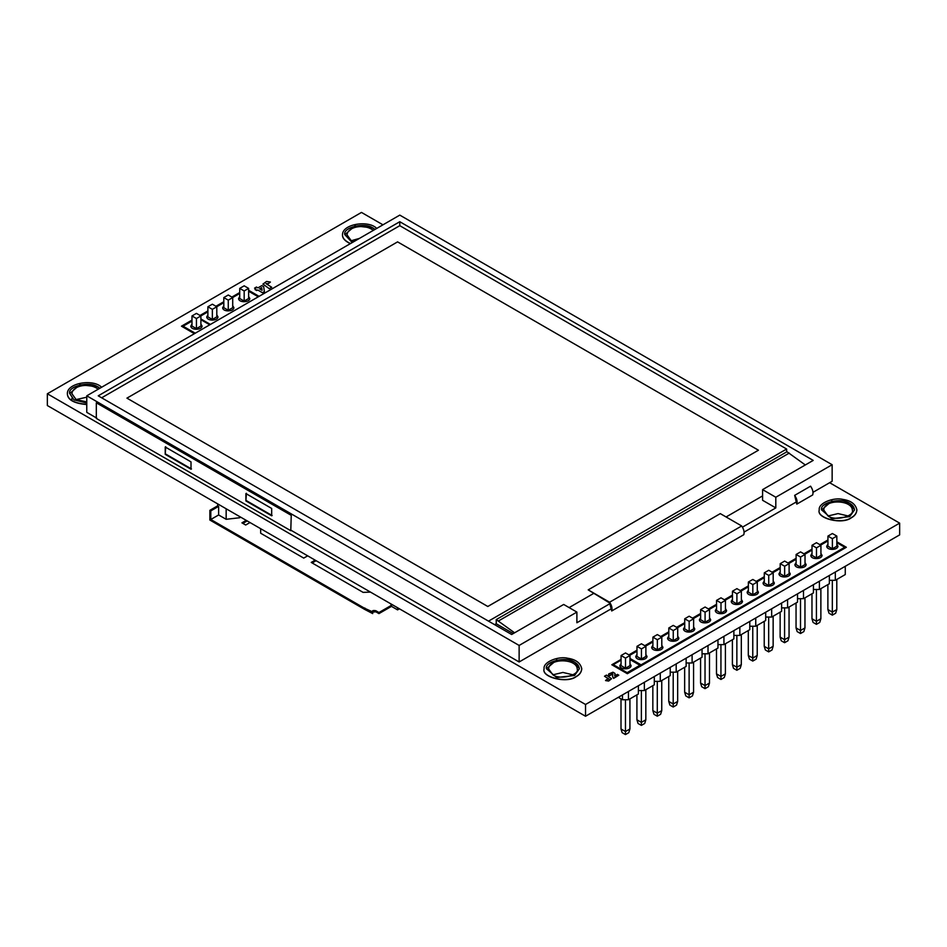 <?xml version="1.0" encoding="UTF-8"?>
<svg xmlns="http://www.w3.org/2000/svg" width="947" height="947" viewBox="0 0 947 947"><rect width="100%" height="100%" fill="white"/><g stroke="black" fill="none" stroke-linecap="round" stroke-linejoin="round"><path stroke-width="1.42" d="M829.631 482.71L899.65 523.135L899.65 534.889L585.53 716.252L47.35 405.541L47.35 393.774L361.47 212.424L382.955 224.818M552.906 674.82L562.932 672.441L572.959 674.82M351.29 240.716L359.398 238.419M76.151 399.563L86.769 397.195M828.045 515.973L838.071 513.594L848.086 515.973M827.962 515.926L823.772 510.09C823.854 498.998 851.909 499.543 852.359 510.09C854.691 516.316 835.041 521.454 827.962 515.926M821.605 509.995C819.06 502.857 841.611 497.033 849.708 503.366C852.584 504.917 854.182 507.118 854.525 509.995M552.823 674.773L548.644 668.937C548.715 657.845 576.782 658.39 577.22 668.937C579.552 675.164 559.914 680.301 552.823 674.773M546.478 668.842C543.921 661.704 566.484 655.88 574.569 662.213C577.445 663.764 579.055 665.966 579.386 668.842M86.769 401.93L76.068 399.516L71.889 393.68C72.706 385.251 89.728 382.399 98.204 389.229M69.723 393.597C67.166 386.447 89.728 380.623 97.813 386.968L99.766 388.317M353.586 241.781L351.207 240.668L347.028 234.832C347.845 226.404 364.855 223.551 373.331 230.381M344.85 234.749C342.305 227.6 364.867 221.776 372.952 228.12L374.894 229.47M249.819 298.518L248.635 296.529L249.819 298.506C249.641 302.661 238.597 302.874 238.573 298.506L239.721 296.529L238.573 298.518M244.172 301.087L248.635 298.518L248.635 288.397L244.172 285.816L239.721 288.397L244.172 290.966L244.172 301.087L239.721 298.518L239.721 288.397M223.812 305.739L222.652 307.704L223.812 305.727M233.909 307.704L232.713 305.715L233.909 307.692C233.731 311.847 222.687 312.06 222.652 307.692M228.263 310.273L232.713 307.704L232.713 297.583L228.263 295.002L223.812 297.583L228.263 300.152L228.263 310.273L223.812 307.704L223.812 297.583M207.89 314.925L206.742 316.89L207.89 314.913M217.999 316.89L216.804 314.901L217.999 316.878C217.822 321.033 206.777 321.246 206.742 316.878M212.353 319.47L216.804 316.89L216.804 306.769L212.353 304.2L207.89 306.769L212.353 309.338L212.353 319.47L207.89 316.89L207.89 306.769M191.981 324.111L190.832 326.076L191.981 324.099M200.894 324.063L202.078 326.064L200.894 324.087M196.431 328.656L200.894 326.076L200.894 315.955L196.431 313.386L191.981 315.955L196.431 318.523L196.431 328.656L191.981 326.076L191.981 315.955M827.938 544.194L826.707 546.206L827.938 544.17M836.84 544.253L837.965 546.194L836.84 544.265M827.938 546.218L832.389 548.787L836.84 546.218L836.84 536.097L832.389 533.516L827.938 536.097L827.938 546.218M812.017 553.379L810.798 555.392M822.055 555.392L820.931 553.45L822.055 555.38C821.878 559.535 810.833 559.748 810.798 555.38L812.017 553.356M812.017 555.404L816.48 557.972L820.931 555.404L820.931 545.283L816.48 542.702L812.017 545.283L812.017 555.404M796.107 562.565L794.888 564.578L796.107 562.542M806.134 564.578L805.021 562.648L806.134 564.566C805.968 568.721 794.912 568.934 794.888 564.566M796.107 564.59L800.558 567.158L805.021 564.59L805.021 554.469L800.558 551.9L796.107 554.469L796.107 564.59M780.198 571.751L778.979 573.764L780.198 571.739M790.224 573.764L789.111 571.834L790.224 573.752C790.047 577.907 779.002 578.12 778.979 573.752M780.198 573.775L784.649 576.356L789.111 573.775L789.111 563.654L784.649 561.086L780.198 563.654L780.198 573.775M764.288 580.937L763.057 582.95L764.288 580.925M773.19 580.996L774.315 582.938L773.19 581.02M764.288 582.961L768.739 585.542L773.19 582.961L773.19 572.84L768.739 570.272L764.288 572.84L764.288 582.961M748.367 590.123L747.147 592.135L748.367 590.111M757.28 590.182L758.405 592.135L757.28 590.206M748.367 592.147L752.829 594.728L757.28 592.147L757.28 582.026L752.829 579.457L748.367 582.026L748.367 592.147M732.457 599.309L731.238 601.321L732.457 599.297M742.484 601.321L741.371 599.392L742.484 601.321C742.318 605.464 731.262 605.689 731.238 601.321M732.457 601.345L736.908 603.914L741.371 601.345L741.371 591.212L736.908 588.643L732.457 591.212L732.457 601.345M716.548 608.507L715.316 610.519L716.548 608.483M726.574 610.519L725.449 608.578L726.574 610.507C726.396 614.65 715.352 614.875 715.316 610.507M716.548 610.531L720.998 613.1L725.449 610.531L725.449 600.398L720.998 597.829L716.548 600.398L716.548 610.531M700.626 617.693L699.407 619.705L700.626 617.669M710.664 619.705L709.54 617.764L710.664 619.693C710.487 623.848 699.442 624.061 699.407 619.693M700.626 619.717L705.089 622.286L709.54 619.717L709.54 609.596L705.089 607.015L700.626 609.596L700.626 619.717M684.717 626.878L683.497 628.891L684.717 626.855M693.63 626.938L694.743 628.879L693.63 626.95M684.717 628.903L689.167 631.471L693.63 628.903L693.63 618.782L689.167 616.201L684.717 618.782L684.717 628.903M668.807 636.064L667.588 638.077M678.833 638.077L677.721 636.135L678.833 638.065C678.656 642.22 667.611 642.433 667.588 638.065L668.807 636.041M668.807 638.089L673.258 640.657L677.721 638.089L677.721 627.968L673.258 625.387L668.807 627.968L668.807 638.089M652.897 645.25L651.666 647.263L652.897 645.227M662.924 647.263L661.799 645.333L662.924 647.251C662.746 651.406 651.702 651.619 651.666 647.251M652.897 647.274L657.348 649.843L661.799 647.274L661.799 637.153L657.348 634.585L652.897 637.153L652.897 647.274M636.976 654.436L635.757 656.449L636.976 654.424M647.014 656.449L645.89 654.519L647.014 656.437C646.837 660.592 635.792 660.805 635.757 656.437M636.976 656.46L641.439 659.041L645.89 656.46L645.89 646.339L641.439 643.771L636.976 646.339L636.976 656.46M621.066 663.622L619.847 665.634L621.066 663.61M629.98 663.681L631.093 665.623L629.98 663.705M621.066 665.646L625.517 668.227L629.98 665.646L629.98 655.525L625.517 652.957L621.066 655.525L621.066 665.646M615.077 674.051L614.686 675.921L617.397 674.382L618.817 675.199L613.597 678.206L612.685 677.058L612.555 673.637L611.123 673.672L611.241 674.88L609.359 675.803L608.542 674.643M618.817 675.199L613.597 678.395L612.602 676.418M612.922 674.406L611.857 673.66L610.803 674.193M604.506 676.229L606.459 675.104L611.537 678.715L608.661 681.059L605.559 680.585L607.157 679.188L609.051 679.082L604.506 676.229L609.028 679.2M856.881 509.995L856.881 510.09C856.55 513.416 854.703 515.985 851.377 517.772C842.049 525.052 816.184 518.293 819.25 510.09L819.25 509.995M581.754 668.842L581.754 668.937C581.411 672.263 579.576 674.832 576.238 676.62C566.91 683.9 541.045 677.141 544.111 668.937L544.111 668.842M86.769 404.547C73.984 403.434 67.509 399.812 67.355 393.68L67.355 393.597M350.331 243.663C344.945 241.106 342.329 238.171 342.494 234.832L342.494 234.749M256.01 289.001L254.554 288.148L256.448 287.036L257.904 287.876L261.881 285.592L263.668 286.621L264.402 291.652L262.508 292.753L257.691 289.971L256.708 290.54L255.015 289.569L256.01 288.977L254.554 288.137M899.65 523.135L585.53 704.485L47.35 393.774M836.84 541.779L846.346 547.283L627.352 673.719L611.821 664.758L621.066 659.408M194.407 333.675L181.457 326.194L191.981 320.11M271.718 287.261L269.291 288.669L262.935 284.124L266.521 281.448L270.404 282.04L268.403 283.579L266.048 283.662L271.718 287.261L269.291 288.681L262.935 284.064M200.847 315.931L207.89 311.859L200.823 315.919M216.756 306.745L223.812 302.673M239.721 293.463L232.654 297.547L239.721 293.487M248.635 291.238L258.271 296.802M202.078 326.064C201.912 330.219 190.856 330.432 190.832 326.064M183.102 326.206L191.981 321.08L183.091 326.206L195.224 333.214M200.894 319.707L209.749 324.821L200.894 319.684M837.965 546.194C837.787 550.349 826.743 550.562 826.707 546.194M774.315 582.938C774.137 587.093 763.093 587.306 763.057 582.938M758.405 592.135C758.227 596.279 747.183 596.503 747.147 592.135M694.743 628.879C694.577 633.034 683.521 633.247 683.497 628.879M629.684 655.36L636.976 651.157M645.605 646.174L652.897 641.959L645.582 646.162M661.515 636.988L668.807 632.774L661.503 636.976M677.425 627.802L684.717 623.588L677.413 627.79M700.626 614.39L693.322 618.604L700.626 614.402M709.256 609.43L716.548 605.216L709.244 609.418M725.165 600.232L732.457 596.03L725.153 600.232M741.075 591.046L748.367 586.844L741.063 591.035M756.996 581.86L764.288 577.658M772.906 572.675L780.198 568.472M788.815 563.489L796.107 559.275L788.804 563.477M804.737 554.303L812.017 550.089L804.713 554.291M820.647 545.117L827.938 540.903L820.635 545.105M629.98 658.449L641.072 664.853L844.76 547.259L836.84 542.69L844.736 547.271M585.53 704.485L585.53 716.252M639.935 665.279L629.98 659.538L639.912 665.291L627.151 672.666L613.254 664.64L621.066 660.13L613.265 664.652M631.093 665.623C630.927 669.778 619.871 669.991 619.847 665.623M846.346 547.259L627.352 673.719M627.352 673.696L611.821 664.735M629.672 655.348L636.976 651.134M756.973 581.849L764.288 577.634M772.894 572.663L780.198 568.449M628.879 654.898L636.976 650.21M644.789 645.7L652.897 641.024M660.698 636.514L668.807 631.838M676.62 627.328L684.717 622.653M692.529 618.142L700.626 613.467M708.439 608.957L716.548 604.281M724.36 599.771L732.457 595.095M740.27 590.585L748.367 585.909M756.179 581.399L764.288 576.711M772.089 572.201L780.198 567.525M788.011 563.015L796.107 558.339M803.92 553.829L812.017 549.153M819.83 544.643L827.938 539.968M248.635 290.303L259.087 296.34M194.431 333.664L181.457 326.182M248.635 291.214L258.294 296.79M216.745 306.733L223.812 302.649M210.4 324.442L200.894 318.95M200.03 315.458L207.89 310.924M215.94 306.272L223.812 301.726M231.861 297.086L239.721 292.54M270.404 282.04L268.403 283.579L266.048 283.686M262.094 290.291L261.703 287.639L259.596 288.859L262.094 290.291L261.703 287.663L259.596 288.871M264.402 291.629L262.508 292.753L257.691 289.948L256.708 290.54L255.015 289.545M618.308 697.323L622.487 699.738L622.487 694.909M628.453 691.464L628.453 699.738L638.396 693.997L638.396 685.723M622.487 699.738L628.453 699.738M638.396 690.552L644.362 690.552L654.306 684.811L654.306 676.537M654.306 681.367L660.284 681.367L670.227 675.625L670.227 667.351M670.227 672.169L676.194 672.169L686.137 666.428L686.137 658.165M686.137 662.983L692.103 662.983L702.047 657.242L702.047 648.979M702.047 653.797L708.013 653.797L717.968 648.056L717.968 639.793M717.968 644.611L723.934 644.611L733.878 638.87L733.878 630.607M733.878 635.425L739.844 635.425L749.787 629.684L749.787 621.41M749.787 626.239L755.753 626.239L765.697 620.498L765.697 612.224M765.697 617.053L771.675 617.053L781.618 611.312L781.618 603.038M781.618 607.867L787.584 607.867L797.528 602.126L797.528 593.852M797.528 598.682L803.494 598.682L813.437 592.929L813.437 584.666M813.437 589.484L819.404 589.484L829.359 583.743L829.359 575.48M829.359 580.298L835.325 580.298L845.269 574.557L845.269 566.294M621.066 655.525L625.517 658.094L625.517 668.227M625.517 658.094L629.98 655.525M625.47 734.576L628.796 732.658L629.921 728.977L625.47 731.558L625.47 734.576L622.132 732.658L621.007 728.977L625.47 731.558L625.47 699.738M629.921 728.977L629.921 698.886M621.007 728.977L621.007 698.886M644.362 682.278L644.362 690.552M636.976 646.339L641.439 648.908L641.439 659.041M641.439 648.908L645.89 646.339M641.379 725.39L644.706 723.472L645.83 719.791L641.379 722.372L641.379 725.39L638.041 723.472L636.917 719.791L641.379 722.372L641.379 690.552M645.83 719.791L645.83 689.7M636.917 719.791L636.917 694.849M660.284 673.092L660.284 681.367M652.897 637.153L657.348 639.722L657.348 649.843M657.348 639.722L661.799 637.153M657.289 716.204L660.627 714.287L661.752 710.605L657.289 713.174L657.289 716.204L653.963 714.287L652.838 710.605L657.289 713.174L657.289 681.367M661.752 710.605L661.752 680.514M652.838 710.605L652.838 685.664M676.194 663.906L676.194 672.169M668.807 627.968L673.258 630.536L673.258 640.657M673.258 630.536L677.721 627.968M673.199 707.018L676.537 705.089L677.661 701.419L673.199 703.988L673.199 707.018L669.872 705.089L668.748 701.419L673.199 703.988L673.199 672.169M677.661 701.419L677.661 671.328M668.748 701.419L668.748 676.478M692.103 654.72L692.103 662.983M684.717 618.782L689.167 621.35L689.167 631.471M689.167 621.35L693.63 618.782M689.12 697.832L692.446 695.903L693.571 692.233L689.12 694.802L689.12 697.832L685.782 695.903L684.657 692.233L689.12 694.802L689.12 662.983M693.571 692.233L693.571 662.142M684.657 692.233L684.657 667.28M708.013 645.534L708.013 653.797M700.626 609.596L705.089 612.164L705.089 622.286M705.089 612.164L709.54 609.596M705.03 688.647L708.368 686.717L709.481 683.047L705.03 685.616L705.03 688.647L701.691 686.717L700.579 683.047L705.03 685.616L705.03 653.797M709.481 683.047L709.481 652.957M700.579 683.047L700.579 658.094M723.934 636.348L723.934 644.611M716.548 600.398L720.998 602.979L720.998 613.1M720.998 602.979L725.449 600.398M720.939 679.461L724.277 677.531L725.402 673.862L720.939 676.43L720.939 679.461L717.613 677.531L716.488 673.862L720.939 676.43L720.939 644.611M725.402 673.862L725.402 643.771M716.488 673.862L716.488 648.908M739.844 627.151L739.844 635.425M732.457 591.212L736.908 593.793L736.908 603.914M736.908 593.793L741.371 591.212M736.861 670.275L740.187 668.345L741.312 664.676L736.861 667.244L736.861 670.275L733.523 668.345L732.398 664.676L736.861 667.244L736.861 635.425M741.312 664.676L741.312 634.573M732.398 664.676L732.398 639.722M755.753 617.965L755.753 626.239M748.367 582.026L752.829 584.595L752.829 594.728M752.829 584.595L757.28 582.026M752.77 661.077L756.097 659.159L757.221 655.478L752.77 658.058L752.77 661.077L749.432 659.159L748.308 655.478L752.77 658.058L752.77 626.239M757.221 655.478L757.221 625.387M748.308 655.478L748.308 630.536M771.675 608.779L771.675 617.053M764.288 572.84L768.739 575.409L768.739 585.542M768.739 575.409L773.19 572.84M768.68 651.891L772.018 649.973L773.143 646.292L768.68 648.873L768.68 651.891L765.354 649.973L764.229 646.292L768.68 648.873L768.68 617.053M773.143 646.292L773.143 616.201M764.229 646.292L764.229 621.35M787.584 599.593L787.584 607.867M780.198 563.654L784.649 566.223L784.649 576.356M784.649 566.223L789.111 563.654M784.59 642.705L787.928 640.788L789.052 637.106L784.59 639.675L784.59 642.705L781.263 640.788L780.139 637.106L784.59 639.675L784.59 607.867M789.052 637.106L789.052 607.015M780.139 637.106L780.139 612.164M803.494 590.407L803.494 598.682M796.107 554.469L800.558 557.037L800.558 567.158M800.558 557.037L805.021 554.469M800.511 633.519L803.837 631.602L804.962 627.92L800.511 630.489L800.511 633.519L797.173 631.602L796.048 627.92L800.511 630.489L800.511 598.682M804.962 627.92L804.962 597.829M796.048 627.92L796.048 602.979M819.404 581.221L819.404 589.484M812.017 545.283L816.48 547.851L816.48 557.972M816.48 547.851L820.931 545.283M816.421 624.333L819.759 622.404L820.871 618.734L816.421 621.303L816.421 624.333L813.082 622.404L811.97 618.734L816.421 621.303L816.421 589.484M820.871 618.734L820.871 588.643M811.97 618.734L811.97 593.781M835.325 572.035L835.325 580.298M827.938 536.097L832.389 538.665L832.389 548.787M832.389 538.665L836.84 536.097M832.33 615.148L835.668 613.218L836.793 609.548L832.33 612.117L832.33 615.148L829.004 613.218L827.879 609.548L832.33 612.117L832.33 580.298M836.793 609.548L836.793 579.457M827.879 609.548L827.879 584.595M196.431 318.523L200.894 315.955M212.353 309.338L216.804 306.769M228.263 300.152L232.713 297.583M244.172 290.966L248.635 288.397M352.213 242.574L344.85 234.655L355.018 225.871L372.952 227.931L375.024 229.399M350.52 243.557C345.004 240.988 342.329 238.028 342.494 234.655C342.435 223.942 368.584 219.846 376.728 228.416M86.769 402.996L73.973 399.871L69.723 393.502L79.879 384.719L97.813 386.778L99.897 388.246M86.769 404.357C73.984 403.244 67.509 399.622 67.355 393.502C67.296 382.789 93.445 378.693 101.589 387.264M574.569 675.471L556.635 677.531L546.478 668.748L556.635 659.976L574.569 662.036L579.386 668.748L574.569 675.471M576.238 676.43C566.91 683.722 541.045 676.963 544.111 668.748C542.856 661.906 558.647 655.892 567.798 658.26C575.823 659.467 580.464 662.959 581.754 668.748C581.411 672.086 579.576 674.643 576.238 676.43M849.708 516.624L831.774 518.684L821.605 509.9L831.774 501.129L849.708 503.188L854.525 509.9L849.708 516.624M851.377 517.583C842.049 524.875 816.184 518.104 819.25 509.9C817.995 503.058 833.786 497.045 842.937 499.412C850.951 500.62 855.603 504.112 856.881 509.9C856.55 513.238 854.703 515.795 851.377 517.583M611.537 678.715L608.661 680.881L605.559 680.408M611.241 674.69L609.359 675.803M609.359 675.613L608.732 673.933L612.969 672.204L614.994 673.424L614.686 675.945M399.421 608.803L397.562 609.88L391.49 606.364L391.49 605.287L378.954 612.52L375.817 610.708C372.763 610.14 371.709 610.744 372.692 612.52L372.692 613.597L364.524 609.323L209.867 520.033L209.867 510.338L210.802 510.871L218.639 506.361L218.639 514.967L210.802 519.489L210.802 510.871M364.524 609.323L364.524 608.234L210.802 519.489M260.674 533.232L260.674 528.698L260.674 533.232L303.738 558.103L307.668 555.83M315.162 560.151L311.232 562.423L363.103 592.372L370.49 592.1M249.996 522.531L245.699 525.017L241.935 522.851L246.244 520.365M218.639 514.967L226.155 519.299L239.828 517.725L239.828 516.66M391.49 605.287L390.519 603.665M372.041 611.608L364.524 608.234M242.882 523.395L247.179 520.909M312.167 562.968L316.097 560.695M391.49 606.364L378.954 613.597L375.817 611.798L372.254 612.153M209.867 510.338L217.692 505.816L218.639 506.361M378.954 613.597L378.954 612.52M397.562 607.725L397.562 609.88M226.155 519.299L226.155 508.764M217.692 503.887L217.692 505.816M364.903 608.021L364.903 609.099M609.596 602.221L588.205 589.874L609.596 602.955L611.715 610.969L743.786 534.712C744.555 532.096 743.857 529.184 741.679 525.964L609.596 602.221C611.774 605.429 612.484 608.353 611.715 610.969M796.782 504.124L794.663 495.364L810.573 486.178C812.751 489.398 813.461 492.31 812.692 494.938L796.782 504.124C797.552 501.508 796.841 498.584 794.663 495.364M165.228 454.347L165.228 446.996L191.01 461.876L191.01 469.227L165.228 454.347L165.701 446.724M245.9 500.927L245.9 493.576L271.682 508.456L271.682 515.807L245.9 500.927L246.386 493.304M291.262 514.801L96.322 402.806L96.322 418.42L290.776 530.687L291.262 514.801L290.776 530.687M96.322 402.806L290.776 515.073M588.205 589.874L720.288 513.617L741.679 525.964M610.022 603.63L576.889 622.747L576.889 612.093L519.134 645.44L519.134 661.977L291.262 530.415M519.134 645.44L86.769 395.822L86.769 412.359L96.795 418.148M805.317 464.965L786.957 451.731L496.24 619.587L496.24 623.765L513.25 633.59M514.6 632.809L496.24 619.587M762.595 495.897L726.089 516.967M593.378 593.591L569.111 607.595M773.569 483.29L789.573 474.056M576.889 612.093L563.69 604.458L511.652 634.502L98.228 395.822L399.788 221.716L813.201 460.408L762.595 489.623L762.595 500.288L775.806 507.912L742.46 527.159M496.24 623.742L494.63 624.677M101.66 397.799L399.788 225.682L786.626 449.032L786.626 451.932M786.626 449.032L488.51 621.149M86.769 395.822L399.788 215.111L832.141 464.728L832.141 481.265L813.011 492.31M796.605 501.78L744.105 532.084M611.537 608.625L519.134 661.977M832.141 464.728L775.806 497.246L775.806 507.912M762.595 489.623L775.806 497.246M272.156 515.535L246.386 500.643M191.483 468.954L165.701 454.063M399.788 225.682L399.788 221.716M758.44 450.216L487.8 606.471L126.934 398.142L397.586 241.876L758.44 450.216L487.8 606.494L126.934 398.131M375.817 611.798L375.817 610.708M498.56 620.924L789.277 453.068M71.889 398.403L71.889 400.569"/></g></svg>
